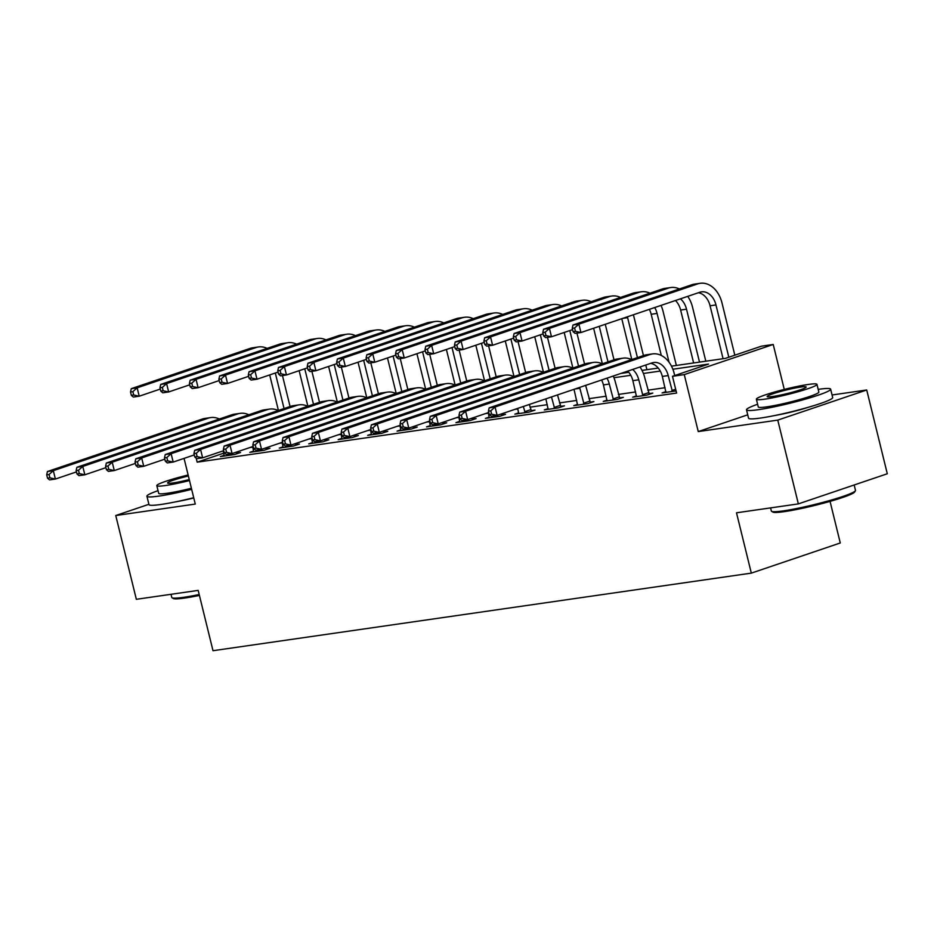 <?xml version="1.0" encoding="UTF-8"?>
<svg xmlns="http://www.w3.org/2000/svg" width="934" height="934" viewBox="0 0 934 934"><rect width="100%" height="100%" fill="white"/><g stroke="black" fill="none" stroke-linecap="round" stroke-linejoin="round"><path stroke-width="1.4" d="M671.476 366.151L725.379 358.387L761.444 346.175L773.224 344.471L684.26 374.604L672.48 376.309L708.544 364.085L672.865 369.234M784.268 389.431L773.224 344.471M747.725 414.813L698.258 431.578L777.765 420.113L798.348 503.893L887.3 473.76L866.717 389.98L832.054 394.977M830.057 501.371L840.273 542.981L751.321 573.126L212.999 650.706L198.183 590.393L136.341 599.301L115.758 515.533L195.276 504.068L184.056 458.384M175.499 501.873A27.028 2.487 -13.8 0 0 193.77 497.95M777.765 420.113L866.717 389.98M148.903 504.302L115.758 515.533M223.798 453.142L197.179 462.167L676.601 393.062L672.48 376.309M665.09 387.703L647.822 390.19M635.645 391.941L618.366 394.44M606.189 396.191L588.922 398.678M576.745 400.429L559.478 402.928M547.289 404.679L530.022 407.166M517.845 408.929L514.938 409.337M488.4 413.167L485.482 413.587M458.944 417.416L456.037 417.837M429.5 421.654L426.593 422.075M400.056 425.904L397.137 426.324M370.6 430.142L367.692 430.562M341.155 434.392L338.248 434.812M311.711 438.63L308.792 439.05M282.255 442.879L279.348 443.3M252.81 447.117L249.892 447.538M224.242 455.278L220.377 456.598L234.516 454.554L240.517 452.523L236.676 453.072M253.698 451.04L249.822 452.348L263.96 450.316L269.973 448.273L266.132 448.834M283.142 446.791L279.278 448.11L293.404 446.067L299.417 444.035L295.576 444.584M312.586 442.553L308.722 443.86L322.86 441.829L328.861 439.786L325.02 440.346M342.042 438.303L338.166 439.622L352.305 437.579L358.317 435.548L354.476 436.096M371.487 434.065L367.622 435.372L381.749 433.329L387.762 431.298L383.921 431.858M400.943 429.815L397.067 431.123L411.205 429.091L417.218 427.06L413.365 427.609M430.387 425.577L426.511 426.885L440.65 424.842L446.662 422.81L442.821 423.359M459.832 421.327L455.967 422.635L470.094 420.604L476.106 418.56L472.265 419.121M489.288 417.078L485.411 418.397L499.55 416.354L505.563 414.322L501.71 414.871M518.732 412.84L514.856 414.147L528.994 412.116L535.007 410.073L531.166 410.633M548.176 408.59L544.312 409.909L558.45 407.866L564.451 405.835L560.61 406.383M577.632 404.352L573.756 405.66L587.895 403.628L593.907 401.585L590.066 402.145M607.077 400.102L603.212 401.422L617.339 399.378L623.352 397.347L619.511 397.896M636.521 395.864L632.657 397.172L646.795 395.14L652.796 393.097L648.955 393.658M665.977 391.615L662.101 392.922L676.076 390.914M698.258 431.578L684.26 374.604M197.179 462.167L196.21 458.209M798.348 503.893L736.506 512.801L751.321 573.126M620.888 373.448L628.78 372.304M642.032 370.401L658.236 368.066M660.245 371.055L643.409 373.472M630.8 375.293L613.965 377.721M775.068 415.455A27.028 2.487 -13.8 0 0 807.91 407.399M230.663 455.115L230.068 453.866M224.218 456.037L223.226 450.842M236.185 452.184L237.026 453.702M76.471 471.903L55.386 479.049L49.502 479.889L47.529 478.185L49.876 477.846L49.058 474.495L46.7 474.834L47.529 478.185M46.7 474.834L47.436 471.518L202.398 419.027A25.989 18.89 -98.2 0 1 204.861 418.432L210.745 417.58A25.989 18.89 -98.2 0 1 219.338 419.016M47.436 471.518L53.331 470.666L208.282 418.175A25.989 18.89 -98.2 0 1 210.745 417.58M49.058 474.495L53.331 470.666L55.386 479.049L49.876 477.846M230.149 454.169L231.737 453.632M282.453 375.55L290.065 406.523M278.425 410.458L269.692 374.931M284.053 408.555L275.32 373.016M160.298 389.058L139.213 396.203L133.317 397.055L131.344 395.339L133.702 395L132.873 391.65L130.526 391.988L131.344 395.339M130.526 391.988L131.262 388.672L250.149 348.394A25.989 18.89 -98.2 0 1 252.624 347.81L258.508 346.958A25.989 18.89 -98.2 0 1 267.101 348.382M131.262 388.672L137.158 387.82L256.044 347.541A25.989 18.89 -98.2 0 1 258.508 346.958M132.873 391.65L137.158 387.82L139.213 396.203L133.702 395M260.119 450.865L259.524 449.628M253.663 451.799L252.682 446.604M265.641 447.946L266.47 449.464M105.916 467.654L84.842 474.799L78.946 475.651L76.973 473.935L79.332 473.596L78.503 470.246L76.144 470.584L76.973 473.935M76.144 470.584L76.892 467.269L231.842 414.778A25.989 18.89 -98.2 0 1 234.306 414.182L240.201 413.342A25.989 18.89 -98.2 0 1 248.783 414.766M76.892 467.269L82.776 466.428L237.738 413.925A25.989 18.89 -98.2 0 1 240.201 413.342M78.503 470.246L82.776 466.428L84.842 474.799L79.332 473.596M259.594 449.919L261.181 449.382M289.563 446.627L288.968 445.378M283.119 447.549L282.126 442.354M295.086 443.697L295.926 445.214M135.372 463.416L114.287 470.561L108.391 471.401L106.418 469.697L108.776 469.358L107.959 466.008L105.6 466.346L106.418 469.697M105.6 466.346L106.336 463.031L261.286 410.54A25.989 18.89 -98.2 0 1 263.762 409.944L269.646 409.092A25.989 18.89 -98.2 0 1 278.239 410.528M106.336 463.031L112.232 462.178L267.182 409.687A25.989 18.89 -98.2 0 1 269.646 409.092M107.959 466.008L112.232 462.178L114.287 470.561L108.776 469.358M289.038 445.681L290.626 445.144M319.008 442.377L318.424 441.14M312.563 443.311L311.582 438.116M324.53 439.459L325.371 440.976M164.816 459.166L143.731 466.311L137.847 467.163L135.874 465.447L138.22 465.109L137.403 461.758L135.045 462.096L135.874 465.447M135.045 462.096L135.792 458.781L290.743 406.29A25.989 18.89 -98.2 0 1 293.206 405.695L299.09 404.854A25.989 18.89 -98.2 0 1 307.683 406.278M135.792 458.781L141.676 457.94L296.627 405.438A25.989 18.89 -98.2 0 1 299.09 404.854M137.403 461.758L141.676 457.94L143.731 466.311L138.22 465.109M318.494 441.432L320.082 440.895M311.898 371.312L319.51 402.274M307.87 406.22L299.137 370.681M313.497 404.317L304.764 368.778M189.742 384.82L168.657 391.953L162.773 392.805L160.8 391.101L163.146 390.751L162.329 387.4L159.971 387.75L160.8 391.101M159.971 387.75L160.718 384.423L279.605 344.156A25.989 18.89 -98.2 0 1 282.068 343.56L287.952 342.708A25.989 18.89 -98.2 0 1 296.545 344.144M160.718 384.423L166.602 383.582L285.489 343.303A25.989 18.89 -98.2 0 1 287.952 342.708M162.329 387.4L166.602 383.582L168.657 391.953L163.146 390.751M341.354 367.062L348.954 398.036M337.314 401.97L328.593 366.432M342.941 400.067L334.22 364.529M219.186 380.57L198.113 387.715L192.217 388.556L190.244 386.851L192.602 386.513L191.774 383.162L189.415 383.5L190.244 386.851M189.415 383.5L190.162 380.185L309.049 339.906A25.989 18.89 -98.2 0 1 311.512 339.311L317.408 338.47A25.989 18.89 -98.2 0 1 326.001 339.894M190.162 380.185L196.047 379.332L314.945 339.054A25.989 18.89 -98.2 0 1 317.408 338.47M191.774 383.162L196.047 379.332L198.113 387.715L192.602 386.513M370.798 362.824L378.41 393.786M366.77 397.732L358.037 362.194M372.397 395.818L363.665 360.279M248.642 376.32L227.557 383.465L221.673 384.318L219.688 382.601L222.047 382.263L221.23 378.912L218.871 379.251L219.688 382.601M218.871 379.251L219.607 375.935L338.505 335.656A25.989 18.89 -98.2 0 1 340.968 335.072L346.853 334.22A25.989 18.89 -98.2 0 1 355.445 335.656M219.607 375.935L225.503 375.094L344.389 334.816A25.989 18.89 -98.2 0 1 346.853 334.22M221.23 378.912L225.503 375.094L227.557 383.465L222.047 382.263M348.464 438.128L347.868 436.89M342.007 439.062L341.027 433.866M353.986 435.209L354.815 436.727M194.26 454.928L173.187 462.073L167.291 462.914L165.318 461.209L167.676 460.871L166.847 457.52L164.489 457.858L165.318 461.209M164.489 457.858L165.236 454.543L320.187 402.04A25.989 18.89 -98.2 0 1 322.65 401.457L328.546 400.604A25.989 18.89 -98.2 0 1 337.139 402.04M165.236 454.543L171.12 453.691L326.083 401.2A25.989 18.89 -98.2 0 1 328.546 400.604M166.847 457.52L171.12 453.691L173.187 462.073L167.676 460.871M347.938 437.194L349.526 436.645M400.254 358.574L407.854 389.536M396.214 393.483L387.482 357.944M401.842 391.579L393.121 356.041M278.087 372.082L257.002 379.227L251.118 380.068L249.144 378.363L251.491 378.025L250.674 374.674L248.316 375.013L249.144 378.363M248.316 375.013L249.063 371.697L367.949 331.418A25.989 18.89 -98.2 0 1 370.413 330.823L376.309 329.982A25.989 18.89 -98.2 0 1 384.89 331.407M249.063 371.697L254.947 370.845L373.833 330.566A25.989 18.89 -98.2 0 1 376.309 329.982M250.674 374.674L254.947 370.845L257.002 379.227L251.491 378.025M199.421 595.425A42.275 3.876 166.2 0 1 184.757 598.052A42.275 3.876 166.2 0 1 173.292 598.507L172.043 597.76A43.314 3.981 -13.8 0 0 183.788 597.293A43.314 3.981 -13.8 0 0 199.199 594.514M171.004 594.304L171.774 597.445A43.314 3.981 -13.8 0 0 172.043 597.76M158.044 490.665A43.314 3.981 -13.8 0 0 146.918 496.246A43.314 3.981 -13.8 0 0 158.932 496.094A43.314 3.981 -13.8 0 0 191.657 489.346M146.918 496.246L148.985 504.617A43.314 3.981 -13.8 0 0 160.987 504.465A43.314 3.981 -13.8 0 0 193.712 497.729M191.388 488.26A31.184 2.86 166.2 0 1 167.349 493.245A31.184 2.86 166.2 0 1 158.698 493.35L156.807 485.645A31.184 2.86 -13.8 0 0 165.458 485.528A31.184 2.86 -13.8 0 0 189.497 480.555M188.131 475.009A31.184 2.86 -13.8 0 0 156.807 485.645M188.376 475.99A20.093 1.845 -13.8 0 0 167.571 482.995A20.093 1.845 -13.8 0 0 173.152 482.925A20.093 1.845 -13.8 0 0 189.252 479.562M855.392 490.759L854.633 492.008A42.275 3.876 166.2 0 1 827.851 502.002A42.275 3.876 166.2 0 1 784.326 511.634A42.275 3.876 166.2 0 1 772.873 512.089L771.624 511.342A43.314 3.981 -13.8 0 0 783.369 510.875A43.314 3.981 -13.8 0 0 827.956 500.998A43.314 3.981 -13.8 0 0 855.392 490.759A43.314 3.981 -13.8 0 0 855.486 490.362L854.166 484.979M770.585 507.898L771.356 511.026A43.314 3.981 -13.8 0 0 771.624 511.342M757.614 404.259A43.314 3.981 -13.8 0 0 746.5 409.828A43.314 3.981 -13.8 0 0 758.501 409.676A43.314 3.981 -13.8 0 0 804.898 399.285A43.314 3.981 -13.8 0 0 830.63 389.163A43.314 3.981 -13.8 0 0 818.616 389.315A43.314 3.981 -13.8 0 0 818.184 389.373M746.5 409.828L748.554 418.198A43.314 3.981 -13.8 0 0 760.568 418.047A43.314 3.981 -13.8 0 0 806.964 407.668A43.314 3.981 -13.8 0 0 832.684 397.534L830.63 389.163M816.958 384.353L818.849 392.058A31.184 2.86 166.2 0 1 800.321 399.343A31.184 2.86 166.2 0 1 766.919 406.827A31.184 2.86 166.2 0 1 758.268 406.932L756.377 399.227A31.184 2.86 -13.8 0 0 765.028 399.122A31.184 2.86 -13.8 0 0 798.43 391.638A31.184 2.86 -13.8 0 0 816.958 384.353A31.184 2.86 -13.8 0 0 808.307 384.458A31.184 2.86 -13.8 0 0 774.905 391.93A31.184 2.86 -13.8 0 0 756.377 399.227M772.722 396.506A20.093 1.845 -13.8 0 0 794.25 391.696A20.093 1.845 -13.8 0 0 806.182 386.991A20.093 1.845 -13.8 0 0 800.613 387.061A20.093 1.845 -13.8 0 0 779.084 391.883A20.093 1.845 -13.8 0 0 767.153 396.576A20.093 1.845 -13.8 0 0 772.722 396.506M377.908 433.89L377.313 432.64M371.463 434.824L370.471 429.617M383.43 430.959L384.271 432.477M223.716 450.678L202.631 457.823L196.747 458.676L194.762 456.959L197.121 456.621L196.303 453.27L193.945 453.609L194.762 456.959M193.945 453.609L194.681 450.293L349.631 397.802A25.989 18.89 -98.2 0 1 352.106 397.207L357.991 396.366A25.989 18.89 -98.2 0 1 366.583 397.791M194.681 450.293L200.577 449.441L355.527 396.95A25.989 18.89 -98.2 0 1 357.991 396.366M196.303 453.27L200.577 449.441L202.631 457.823L197.121 456.621M377.394 432.944L378.982 432.407M407.364 429.64L406.769 428.402M400.908 430.574L399.927 425.379M412.875 426.721L413.715 428.239M253.161 446.44L232.076 453.574L226.191 454.426L224.218 452.721L226.565 452.383L225.748 449.032L223.389 449.371L224.218 452.721M223.389 449.371L224.137 446.055L379.087 393.553A25.989 18.89 -98.2 0 1 381.551 392.969L387.447 392.117A25.989 18.89 -98.2 0 1 396.028 393.553M224.137 446.055L230.021 445.203L384.971 392.712A25.989 18.89 -98.2 0 1 387.447 392.117M225.748 449.032L230.021 445.203L232.076 453.574L226.565 452.383M406.839 428.694L408.427 428.157M436.808 425.402L436.213 424.153M430.364 426.324L429.371 421.129M442.331 422.472L443.171 423.989M282.617 442.191L261.532 449.336L255.636 450.188L253.663 448.472L256.021 448.133L255.192 444.782L252.845 445.121L253.663 448.472M252.845 445.121L253.581 441.805L408.532 389.315A25.989 18.89 -98.2 0 1 410.995 388.719L416.891 387.867A25.989 18.89 -98.2 0 1 425.484 389.303M253.581 441.805L259.477 440.953L414.427 388.462A25.989 18.89 -98.2 0 1 416.891 387.867M255.192 444.782L259.477 440.953L261.532 449.336L256.021 448.133M436.283 424.456L437.871 423.919M466.253 421.152L465.657 419.915M459.808 422.086L458.816 416.891M471.775 418.234L472.616 419.751M312.061 437.953L290.976 445.086L285.092 445.938L283.107 444.234L285.465 443.895L284.648 440.544L282.29 440.883L283.107 444.234M282.29 440.883L283.025 437.556L437.988 385.065A25.989 18.89 -98.2 0 1 440.451 384.481L446.335 383.629A25.989 18.89 -98.2 0 1 454.928 385.053M283.025 437.556L288.921 436.715L443.872 384.213A25.989 18.89 -98.2 0 1 446.335 383.629M284.648 440.544L288.921 436.715L290.976 445.086L285.465 443.895M465.739 420.207L467.327 419.67M495.709 416.914L495.113 415.665M489.253 417.837L488.272 412.641M501.219 413.984L502.06 415.502M341.505 433.703L320.42 440.848L314.536 441.689L312.563 439.984L314.921 439.645L314.093 436.295L311.734 436.633L312.563 439.984M311.734 436.633L312.481 433.318L467.432 380.827A25.989 18.89 -98.2 0 1 469.895 380.231L475.791 379.379A25.989 18.89 -98.2 0 1 484.372 380.815M312.481 433.318L318.366 432.465L473.316 379.975A25.989 18.89 -98.2 0 1 475.791 379.379M314.093 436.295L318.366 432.465L320.42 440.848L314.921 439.645M495.183 415.969L496.771 415.432M429.698 354.336L437.299 385.298M425.659 389.244L416.938 353.706M431.298 387.33L422.565 351.791M307.543 367.833L286.458 374.978L280.562 375.83L278.589 374.114L280.947 373.775L280.118 370.424L277.772 370.763L278.589 374.114M277.772 370.763L278.507 367.447L397.394 327.169A25.989 18.89 -98.2 0 1 399.857 326.585L405.753 325.733A25.989 18.89 -98.2 0 1 414.346 327.169M278.507 367.447L284.391 366.595L403.29 326.328A25.989 18.89 -98.2 0 1 405.753 325.733M280.118 370.424L284.391 366.595L286.458 374.978L280.947 373.775M459.143 350.087L466.755 381.049M455.115 384.995L446.382 349.456M460.742 383.092L452.009 347.553M336.987 363.595L315.902 370.74L310.018 371.58L308.033 369.876L310.392 369.537L309.574 366.186L307.216 366.525L308.033 369.876M307.216 366.525L307.951 363.209L426.85 322.93A25.989 18.89 -98.2 0 1 429.313 322.335L435.197 321.494A25.989 18.89 -98.2 0 1 443.79 322.919M307.951 363.209L313.847 362.357L432.734 322.078A25.989 18.89 -98.2 0 1 435.197 321.494M309.574 366.186L313.847 362.357L315.902 370.74L310.392 369.537M488.599 345.849L496.199 376.811M484.559 380.757L475.826 345.218M490.187 378.842L481.465 343.303M366.432 359.345L345.346 366.49L339.462 367.342L337.489 365.626L339.848 365.287L339.019 361.937L336.66 362.275L337.489 365.626M336.66 362.275L337.407 358.96L456.294 318.681A25.989 18.89 -98.2 0 1 458.757 318.097L464.653 317.245A25.989 18.89 -98.2 0 1 473.234 318.681M337.407 358.96L343.292 358.107L462.178 317.84A25.989 18.89 -98.2 0 1 464.653 317.245M339.019 361.937L343.292 358.107L345.346 366.49L339.848 365.287M518.043 341.599L525.644 372.561M514.004 376.507L505.282 340.968M519.643 374.604L510.91 339.065M395.888 355.107L374.803 362.24L368.907 363.092L366.934 361.388L369.292 361.049L368.463 357.699L366.116 358.037L366.934 361.388M366.116 358.037L366.852 354.722L485.738 314.443A25.989 18.89 -98.2 0 1 488.213 313.847L494.098 312.995A25.989 18.89 -98.2 0 1 502.69 314.431M366.852 354.722L372.748 353.869L491.634 313.591A25.989 18.89 -98.2 0 1 494.098 312.995M368.463 357.699L372.748 353.869L374.803 362.24L369.292 361.049M547.487 337.349L555.1 368.323M543.46 372.257L534.727 336.73M549.087 370.354L540.354 334.816M425.332 350.857L404.247 358.002L398.363 358.854L396.378 357.138L398.736 356.8L397.919 353.449L395.561 353.788L396.378 357.138M395.561 353.788L396.296 350.472L515.194 310.193A25.989 18.89 -98.2 0 1 517.658 309.609L523.542 308.757A25.989 18.89 -98.2 0 1 532.135 310.181M396.296 350.472L402.192 349.62L521.079 309.341A25.989 18.89 -98.2 0 1 523.542 308.757M397.919 353.449L402.192 349.62L404.247 358.002L398.736 356.8M525.153 412.665L523.344 406.488M518.709 413.599L517.716 408.403M529.356 404.457L531.516 411.264M370.961 429.453L349.876 436.598L343.981 437.451L342.007 435.746L344.366 435.396L343.537 432.045L341.19 432.395L342.007 435.746M341.19 432.395L341.926 429.068L496.876 376.577A25.989 18.89 -98.2 0 1 499.34 375.982L505.236 375.141A25.989 18.89 -98.2 0 1 513.828 376.565M341.926 429.068L347.822 428.227L502.772 375.725A25.989 18.89 -98.2 0 1 505.236 375.141M343.537 432.045L347.822 428.227L349.876 436.598L344.366 435.396M524.628 411.719L530.64 409.687M576.943 333.111L584.544 364.073M572.904 368.019L564.183 332.481M578.531 366.116L569.81 330.578M454.776 346.619L433.703 353.752L427.807 354.605L425.834 352.9L428.192 352.562L427.363 349.211L425.005 349.549L425.834 352.9M425.005 349.549L425.752 346.222L544.639 305.955A25.989 18.89 -98.2 0 1 547.102 305.36L552.998 304.507A25.989 18.89 -98.2 0 1 561.579 305.943M425.752 346.222L431.636 345.382L550.535 305.103A25.989 18.89 -98.2 0 1 552.998 304.507M427.363 349.211L431.636 345.382L433.703 353.752L428.192 352.562M554.598 408.427L551.492 396.962M548.153 409.349L545.865 398.865M557.505 394.919L560.96 407.014M400.406 425.215L379.321 432.36L373.437 433.201L371.452 431.496L373.81 431.158L372.993 427.807L370.635 428.146L371.452 431.496M370.635 428.146L371.37 424.83L526.332 372.339A25.989 18.89 -98.2 0 1 528.796 371.744L534.68 370.891A25.989 18.89 -98.2 0 1 543.273 372.327M371.37 424.83L377.266 423.978L532.217 371.487A25.989 18.89 -98.2 0 1 534.68 370.891M372.993 427.807L377.266 423.978L379.321 432.36L373.81 431.158M554.084 407.481L560.096 405.438M605.267 324.296L614 359.835M602.36 363.77L593.627 328.231M607.987 361.867L599.254 326.328M484.232 342.369L463.147 349.514L457.251 350.355L455.278 348.651L457.637 348.312L456.808 344.961L454.461 345.3L455.278 348.651M454.461 345.3L455.197 341.984L574.083 301.705A25.989 18.89 -98.2 0 1 576.558 301.11L582.442 300.269A25.989 18.89 -98.2 0 1 591.035 301.694M455.197 341.984L461.092 341.132L579.979 300.853A25.989 18.89 -98.2 0 1 582.442 300.269M456.808 344.961L461.092 341.132L463.147 349.514L457.637 348.312M584.054 404.177L579.862 388.299A17.326 12.597 81.8 0 0 579.629 387.423M577.597 405.111L574.013 389.326M585.641 385.392A25.989 18.89 -98.2 0 1 585.875 386.267L590.405 402.776M429.85 420.965L408.777 428.111L402.881 428.963L400.908 427.247L403.266 426.908L402.437 423.557L400.079 423.896L400.908 427.247M400.079 423.896L400.826 420.58L555.777 368.089A25.989 18.89 -98.2 0 1 558.24 367.494L564.136 366.653A25.989 18.89 -98.2 0 1 572.717 368.078M400.826 420.58L406.71 419.74L561.661 367.237A25.989 18.89 -98.2 0 1 564.136 366.653M402.437 423.557L406.71 419.74L408.777 428.111L403.266 426.908M583.528 403.231L589.541 401.2M633.404 314.758A25.989 18.89 -98.2 0 1 633.626 315.634L643.444 355.585M645.756 365.019L646.912 369.701M631.804 359.532L621.775 318.704M637.432 357.617L627.625 317.677A17.326 12.597 81.8 0 0 627.391 316.801M513.677 338.12L492.592 345.265L486.707 346.117L484.734 344.413L487.081 344.062L486.264 340.712L483.905 341.05L484.734 344.413M483.905 341.05L484.653 337.734L603.539 297.467A25.989 18.89 -98.2 0 1 606.003 296.872L611.887 296.02A25.989 18.89 -98.2 0 1 620.48 297.456M484.653 337.734L490.537 336.894L609.423 296.615A25.989 18.89 -98.2 0 1 611.887 296.02M486.264 340.712L490.537 336.894L492.592 345.265L487.081 344.062M613.498 399.939L609.307 384.061A17.326 12.597 81.8 0 0 606.948 378.165M607.053 400.861L603.422 384.901A17.326 12.597 81.8 0 0 601.589 379.986M613.253 376.04A25.989 18.89 -98.2 0 1 615.319 382.018L619.861 398.526M459.306 416.727L438.221 423.873L432.325 424.713L430.352 423.009L432.711 422.67L431.893 419.319L429.535 419.658L430.352 423.009M429.535 419.658L430.27 416.342L585.221 363.84A25.989 18.89 -98.2 0 1 587.696 363.256L593.58 362.404A25.989 18.89 -98.2 0 1 602.173 363.84M430.27 416.342L436.166 415.49L591.117 362.999A25.989 18.89 -98.2 0 1 593.58 362.404M431.893 419.319L436.166 415.49L438.221 423.873L432.711 422.67M612.973 398.993L618.985 396.95M661.015 305.406A25.989 18.89 -98.2 0 1 663.082 311.396L676.356 365.451M661.295 355.457L651.185 314.279A17.326 12.597 81.8 0 0 649.352 309.364M669.059 362.24L657.069 313.427A17.326 12.597 81.8 0 0 654.711 307.543M543.121 333.882L522.048 341.027L516.152 341.867L514.179 340.163L516.537 339.824L515.708 336.474L513.35 336.812L514.179 340.163M513.35 336.812L514.097 333.496L632.983 293.218A25.989 18.89 -98.2 0 1 635.447 292.622L641.343 291.782A25.989 18.89 -98.2 0 1 649.936 293.206M514.097 333.496L519.981 332.644L638.879 292.365A25.989 18.89 -98.2 0 1 641.343 291.782M515.708 336.474L519.981 332.644L522.048 341.027L516.537 339.824M642.942 395.689L638.763 379.811A17.326 12.597 81.8 0 0 632.692 369.455M636.498 396.623L632.867 380.663A17.326 12.597 81.8 0 0 627.718 371.137M639.965 366.98A25.989 18.89 -98.2 0 1 644.764 377.78L649.305 394.288M488.751 412.478L467.665 419.623L461.781 420.475L459.808 418.759L462.155 418.42L461.338 415.07L458.979 415.408L459.808 418.759M458.979 415.408L459.726 412.092L614.677 359.602A25.989 18.89 -98.2 0 1 617.14 359.006L623.025 358.166A25.989 18.89 -98.2 0 1 631.617 359.59M459.726 412.092L465.611 411.24L620.561 358.749A25.989 18.89 -98.2 0 1 623.025 358.166M461.338 415.07L465.611 411.24L467.665 419.623L462.155 418.42M642.429 394.743L648.441 392.712M687.728 296.358A25.989 18.89 -98.2 0 1 692.526 307.146L705.812 361.213M693.623 362.964L680.629 310.03A17.326 12.597 81.8 0 0 675.469 300.503M699.519 362.112L686.513 309.189A17.326 12.597 81.8 0 0 680.442 298.822M572.577 329.632L551.492 336.777L545.608 337.629L543.623 335.913L545.981 335.575L545.164 332.224L542.806 332.562L543.623 335.913M542.806 332.562L543.541 329.247L662.428 288.968A25.989 18.89 -98.2 0 1 664.903 288.384L670.787 287.532A25.989 18.89 -98.2 0 1 679.38 288.968M543.541 329.247L549.437 328.406L668.324 288.127A25.989 18.89 -98.2 0 1 670.787 287.532M545.164 332.224L549.437 328.406L551.492 336.777L545.981 335.575M672.398 391.439L668.207 375.573A17.326 12.597 81.8 0 0 653.718 362.485A17.326 12.597 81.8 0 0 652.072 362.882L497.122 415.373L491.226 416.225L489.253 414.521L491.611 414.182L490.782 410.832L488.424 411.17L489.253 414.521M665.942 392.373L662.323 376.414A17.326 12.597 81.8 0 0 650.648 363.373M488.424 411.17L489.171 407.854L495.055 407.002L650.017 354.511A25.989 18.89 -98.2 0 1 652.481 353.916A25.989 18.89 -98.2 0 1 674.22 373.53L674.71 375.55M489.171 407.854L644.121 355.352A25.989 18.89 -98.2 0 1 646.585 354.768L652.481 353.916M490.782 410.832L495.055 407.002L497.122 415.373L491.611 414.182M671.873 390.505L675.656 389.221M572.25 328.324L573.079 331.675L575.426 331.337L574.608 327.986L572.25 328.324L572.997 325.009L578.882 324.156L697.768 283.878A25.989 18.89 -98.2 0 1 700.243 283.294A25.989 18.89 -98.2 0 1 721.982 302.908L734.824 355.189M723.079 358.714L710.074 305.792A17.326 12.597 81.8 0 0 698.41 292.739M728.812 357.22L715.969 304.939A17.326 12.597 81.8 0 0 701.469 291.863A17.326 12.597 81.8 0 0 699.835 292.26L580.936 332.539L575.052 333.38L573.079 331.675M572.997 325.009L691.884 284.73A25.989 18.89 -98.2 0 1 694.347 284.134L700.243 283.294M574.608 327.986L578.882 324.156L580.936 332.539L575.426 331.337M202.398 419.027L208.282 418.175M250.149 348.394L256.044 347.541M231.842 414.778L237.738 413.925M261.286 410.54L267.182 409.687M290.743 406.29L296.627 405.438M279.605 344.156L285.489 343.303M309.049 339.906L314.945 339.054M338.505 335.656L344.389 334.816M320.187 402.04L326.083 401.2M367.949 331.418L373.833 330.566M349.631 397.802L355.527 396.95M379.087 393.553L384.971 392.712M408.532 389.315L414.427 388.462M437.988 385.065L443.872 384.213M467.432 380.827L473.316 379.975M397.394 327.169L403.29 326.328M426.85 322.93L432.734 322.078M456.294 318.681L462.178 317.84M485.738 314.443L491.634 313.591M515.194 310.193L521.079 309.341M496.876 376.577L502.772 375.725M544.639 305.955L550.535 305.103M526.332 372.339L532.217 371.487M574.083 301.705L579.979 300.853M574.959 389.011L579.862 388.299M555.777 368.089L561.661 367.237M622.721 318.377L627.625 317.677M603.539 297.467L609.423 296.615M603.422 384.901L609.307 384.061M585.221 363.84L591.117 362.999M651.185 314.279L657.069 313.427M632.983 293.218L638.879 292.365M632.867 380.663L638.763 379.811M614.677 359.602L620.561 358.749M680.629 310.03L686.513 309.189M662.428 288.968L668.324 288.127M662.323 376.414L668.207 375.573M644.121 355.352L650.017 354.511M710.074 305.792L715.969 304.939M691.884 284.73L697.768 283.878"/></g></svg>
